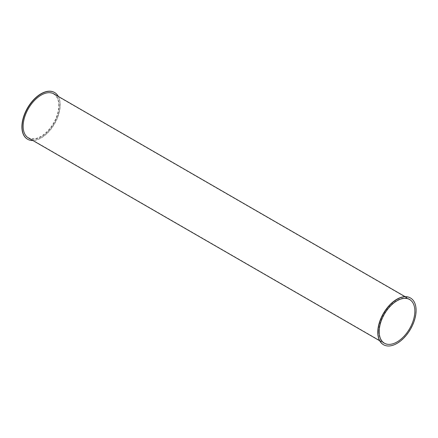 <?xml version="1.0" encoding="UTF-8"?>
<svg xmlns="http://www.w3.org/2000/svg" width="438" height="438" viewBox="0 0 438 438"><rect width="100%" height="100%" fill="white"/><g stroke="black" fill="none" stroke-linecap="round" stroke-linejoin="round"><path stroke-width="0.33" stroke-dasharray="2.19 1.64" d="M58.342 96.448A26.975 15.576 -60 0 1 54.64 123.702A26.975 15.576 -60 0 1 32.888 140.538M54.553 92.5A26.975 15.576 -60 0 1 54.46 123.598A26.975 15.576 -60 0 1 27.578 139.224M28.426 137.959A25.453 14.695 120 0 0 53.879 123.264A25.453 14.695 120 0 0 53.879 93.869M410.422 297.966A26.975 15.576 -60 0 1 410.335 329.058A26.975 15.576 -60 0 1 383.447 344.684M378.848 331.665A25.453 14.695 -60 0 1 389.957 306.047A25.453 14.695 -60 0 1 409.574 299.225A25.453 14.695 -60 0 1 409.574 328.62A25.453 14.695 -60 0 1 384.121 343.315A25.453 14.695 -60 0 1 378.848 331.665M58.796 105.525A25.201 14.553 120 0 0 53.573 93.984A25.201 14.553 120 0 0 28.371 108.536A25.201 14.553 120 0 0 28.371 137.636A25.201 14.553 120 0 0 47.791 130.885A25.201 14.553 120 0 0 58.796 105.525M28.371 137.636L384.427 343.2M53.573 93.984L409.629 299.548M379.658 340.742L384.121 343.315M405.112 296.652L409.574 299.225"/><path stroke-width="0.66" d="M32.888 140.538A26.975 15.576 -60 0 1 27.665 139.279A26.975 15.576 -60 0 1 22.081 126.927A26.975 15.576 -60 0 1 33.852 99.782A26.975 15.576 -60 0 1 54.64 92.555A26.975 15.576 -60 0 1 58.342 96.448M27.578 139.224A26.975 15.576 -60 0 1 27.485 139.174A26.975 15.576 -60 0 1 21.9 126.823A26.975 15.576 -60 0 1 33.677 99.678A26.975 15.576 -60 0 1 54.46 92.451A26.975 15.576 -60 0 1 54.553 92.5M405.112 296.652L53.879 93.869A25.453 14.695 120 0 0 34.263 100.691A25.453 14.695 120 0 0 23.154 126.308A25.453 14.695 120 0 0 28.426 137.959L379.658 340.742M383.447 344.684A26.975 15.576 -60 0 1 383.36 344.635A26.975 15.576 -60 0 1 377.775 332.283A26.975 15.576 -60 0 1 389.546 305.138A26.975 15.576 -60 0 1 410.335 297.911A26.975 15.576 -60 0 1 410.422 297.966M377.95 332.387A26.975 15.576 -60 0 1 389.727 305.242A26.975 15.576 -60 0 1 410.515 298.015A26.975 15.576 -60 0 1 410.515 329.162A26.975 15.576 -60 0 1 383.54 344.739A26.975 15.576 -60 0 1 377.95 332.387M414.846 311.09A25.201 14.553 -60 0 1 403.847 336.45A25.201 14.553 -60 0 1 384.427 343.2A25.201 14.553 -60 0 1 384.427 314.101A25.201 14.553 -60 0 1 409.629 299.548A25.201 14.553 -60 0 1 414.846 311.09"/></g></svg>
